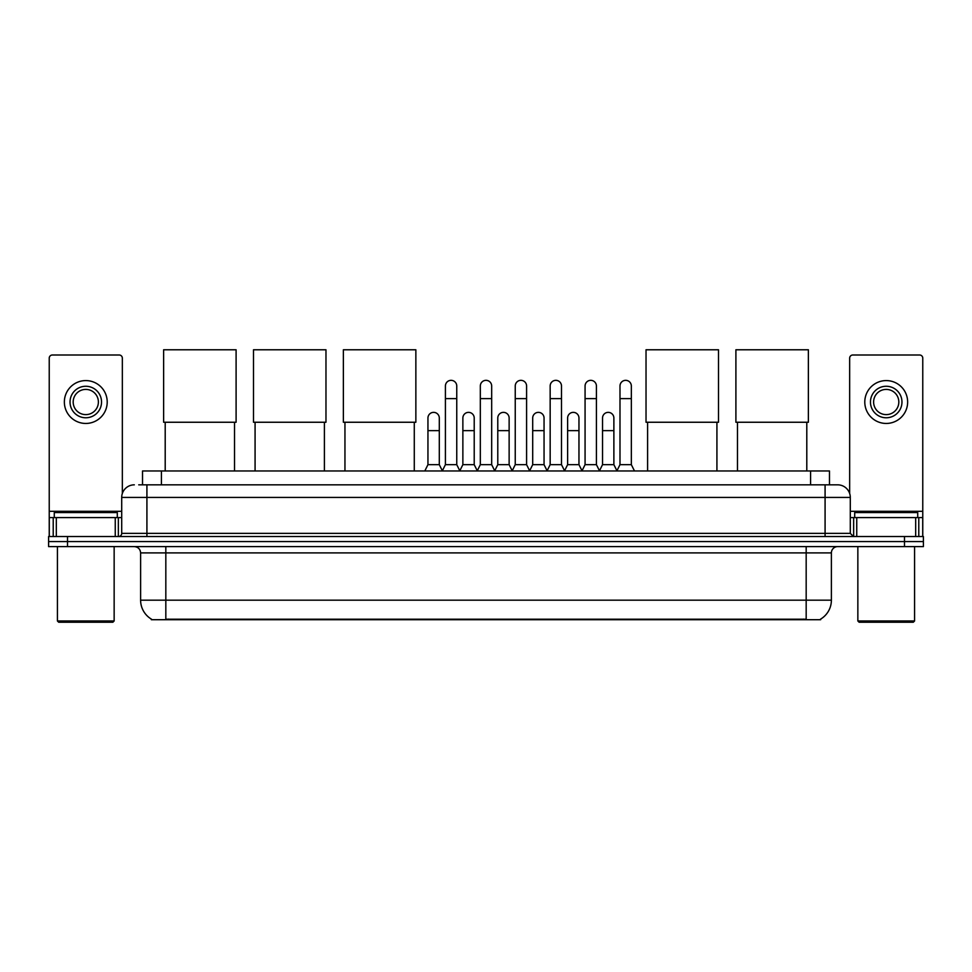 <?xml version="1.0" encoding="UTF-8"?>
<svg xmlns="http://www.w3.org/2000/svg" width="972" height="972" viewBox="0 0 972 972"><rect width="100%" height="100%" fill="white"/><g stroke="black" fill="none" stroke-linecap="round" stroke-linejoin="round"><path stroke-width="1.46" d="M142.519 484.834L142.519 470.97L829.481 470.97L829.481 484.834M820.672 619.091L820.672 619.711L151.328 619.711L151.328 619.091M151.523 619.2A22.064 22.064 0 0 1 140.612 600.174L165.823 600.174L165.823 619.2L806.177 619.2L806.177 600.174L831.388 600.174L831.388 552.898A6.306 6.306 0 0 1 837.682 546.604M140.612 600.174L140.612 552.898C140.247 549.071 138.145 546.969 134.318 546.604M820.477 619.2A22.064 22.064 0 0 0 831.388 600.174M67.505 536.52L923.4 536.52L923.4 541.562L48.6 541.562L48.6 546.604L67.505 546.604L67.505 541.562L48.6 541.562L48.6 536.52L67.505 536.52L67.505 541.562L923.4 541.562L923.4 546.604L67.505 546.604M139.02 484.834L837.682 484.834A12.6 12.6 0 0 1 850.293 497.433L850.293 533.361L853.44 536.52M138.729 484.834L146.918 484.834L146.918 497.433L121.707 497.433L121.707 533.361A3.147 3.147 0 0 1 118.56 536.52M134.318 484.834A12.6 12.6 0 0 0 121.707 497.433M850.293 497.433L825.082 497.433L825.082 484.834L837.682 484.834M115.255 536.52L115.255 517.602L56.315 517.602L56.315 536.52M122.338 493.509L122.338 358.158A3.147 3.147 0 0 0 119.192 354.999L52.379 354.999A3.147 3.147 0 0 0 49.232 358.158L49.232 517.602L56.315 517.602M115.255 517.602L121.707 517.602M49.232 536.52L49.232 517.602M85.791 386.261A15.759 15.759 0 0 0 70.033 402.019A15.759 15.759 0 0 0 85.791 417.778A15.759 15.759 0 0 0 101.538 402.019A15.759 15.759 0 0 0 85.791 386.261M85.791 389.408A12.6 12.6 0 0 0 73.179 402.019A12.6 12.6 0 0 0 85.791 414.619A12.6 12.6 0 0 0 98.391 402.019A12.6 12.6 0 0 0 85.791 389.408M85.791 423.452A21.433 21.433 0 0 0 107.212 402.019A21.433 21.433 0 0 0 85.791 380.587A21.433 21.433 0 0 0 64.359 402.019A21.433 21.433 0 0 0 85.791 423.452M112.886 622.226L58.684 622.226L57.421 620.974L114.149 620.974L112.886 622.226M57.421 546.604L57.421 620.974M114.149 546.604L114.149 620.974M117.296 517.602L117.296 512.56L54.274 512.56L54.274 517.602M165.204 422.249L165.204 470.97M234.531 422.249L234.531 470.97M163.624 349.774L236.099 349.774L236.099 422.249L163.624 422.249L163.624 349.774M255.077 422.249L255.077 470.97M324.405 422.249L324.405 470.97M253.498 349.774L325.972 349.774L325.972 422.249L253.498 422.249L253.498 349.774M344.951 422.249L344.951 470.97M414.279 422.249L414.279 470.97M343.371 349.774L415.858 349.774L415.858 422.249L343.371 422.249L343.371 349.774M647.595 422.249L647.595 470.97M716.923 422.249L716.923 470.97M646.028 349.774L718.502 349.774L718.502 422.249L646.028 422.249L646.028 349.774M737.469 422.249L737.469 470.97M806.796 422.249L806.796 470.97M735.901 349.774L808.376 349.774L808.376 422.249L735.901 422.249L735.901 349.774M442.26 470.97L445.407 464.665L456.755 464.665L459.902 470.97M456.755 464.665L456.755 386.005A5.674 5.674 0 0 0 451.081 380.331A5.674 5.674 0 0 1 451.445 380.344M445.407 464.665L445.407 398.617L456.755 398.617M445.407 398.617L445.407 386.005A5.674 5.674 0 0 1 451.081 380.331M477.179 470.97L480.326 464.665L491.674 464.665L494.821 470.97M491.674 464.665L491.674 386.005A5.674 5.674 0 0 0 486 380.331A5.674 5.674 0 0 1 486.352 380.344M480.326 464.665L480.326 398.617L491.674 398.617M480.326 398.617L480.326 386.005A5.674 5.674 0 0 1 486 380.331M512.098 470.97L515.245 464.665L526.593 464.665L529.74 470.97M526.593 464.665L526.593 386.005A5.674 5.674 0 0 0 520.919 380.331A5.674 5.674 0 0 1 521.271 380.344M515.245 464.665L515.245 398.617L526.593 398.617M515.245 398.617L515.245 386.005A5.674 5.674 0 0 1 520.919 380.331M547.005 470.97L550.164 464.665L561.5 464.665L564.659 470.97M561.5 464.665L561.5 386.005A5.674 5.674 0 0 0 555.838 380.331A5.674 5.674 0 0 1 556.191 380.344M550.164 464.665L550.164 398.617L561.5 398.617M550.164 398.617L550.164 386.005A5.674 5.674 0 0 1 555.838 380.331M581.924 470.97L585.071 464.665L596.419 464.665L599.578 470.97M596.419 464.665L596.419 386.005A5.674 5.674 0 0 0 590.745 380.331A5.674 5.674 0 0 1 591.11 380.344M585.071 464.665L585.071 398.617L596.419 398.617M585.071 398.617L585.071 386.005A5.674 5.674 0 0 1 590.745 380.331M616.843 470.97L619.99 464.665L631.338 464.665L634.485 470.97M631.338 464.665L631.338 386.005A5.674 5.674 0 0 0 625.664 380.331A5.674 5.674 0 0 1 626.017 380.344M619.99 464.665L619.99 398.617L631.338 398.617M619.99 398.617L619.99 386.005A5.674 5.674 0 0 1 625.664 380.331M424.8 470.97L427.947 464.665L439.295 464.665L442.357 470.776M439.295 464.665L439.295 418.021A5.674 5.674 0 0 0 433.986 412.371A5.674 5.674 0 0 1 439.295 418.021M427.947 464.665L427.947 430.632L439.295 430.632M427.947 430.632L427.947 418.021A5.674 5.674 0 0 1 433.986 412.371M459.817 470.776L462.866 464.665L474.215 464.665L477.276 470.776M474.215 464.665L474.215 418.021A5.674 5.674 0 0 0 468.893 412.371A5.674 5.674 0 0 1 474.215 418.021M462.866 464.665L462.866 430.632L474.215 430.632M462.866 430.632L462.866 418.021A5.674 5.674 0 0 1 468.893 412.371M494.724 470.776L497.786 464.665L509.134 464.665L512.183 470.776M509.134 464.665L509.134 418.021A5.674 5.674 0 0 0 503.812 412.371A5.674 5.674 0 0 1 509.134 418.021M497.786 464.665L497.786 430.632L509.134 430.632M497.786 430.632L497.786 418.021A5.674 5.674 0 0 1 503.812 412.371M529.643 470.776L532.705 464.665L544.053 464.665L547.102 470.776M544.053 464.665L544.053 418.021A5.674 5.674 0 0 0 538.731 412.371A5.674 5.674 0 0 1 544.053 418.021M532.705 464.665L532.705 430.632L544.053 430.632M532.705 430.632L532.705 418.021A5.674 5.674 0 0 1 538.731 412.371M564.562 470.776L567.624 464.665L578.96 464.665L582.021 470.776M578.96 464.665L578.96 418.021A5.674 5.674 0 0 0 573.65 412.371A5.674 5.674 0 0 1 578.96 418.021M567.624 464.665L567.624 430.632L578.96 430.632M567.624 430.632L567.624 418.021A5.674 5.674 0 0 1 573.65 412.371M599.481 470.776L602.531 464.665L613.879 464.665L616.941 470.776M613.879 464.665L613.879 418.021A5.674 5.674 0 0 0 608.569 412.371A5.674 5.674 0 0 1 613.879 418.021M602.531 464.665L602.531 430.632L613.879 430.632M602.531 430.632L602.531 418.021A5.674 5.674 0 0 1 608.569 412.371M915.685 536.52L915.685 517.602L856.745 517.602L856.745 536.52M915.685 517.602L922.768 517.602L922.768 358.158A3.147 3.147 0 0 0 919.621 354.999L852.808 354.999A3.147 3.147 0 0 0 849.662 358.158L849.662 493.509M850.293 517.602L856.745 517.602M922.768 517.602L922.768 536.52M886.209 386.261A15.759 15.759 0 0 0 870.462 402.019A15.759 15.759 0 0 0 886.209 417.778A15.759 15.759 0 0 0 901.967 402.019A15.759 15.759 0 0 0 886.209 386.261M886.209 389.408A12.6 12.6 0 0 0 873.609 402.019A12.6 12.6 0 0 0 886.209 414.619A12.6 12.6 0 0 0 898.821 402.019A12.6 12.6 0 0 0 886.209 389.408M886.209 423.452A21.433 21.433 0 0 0 907.641 402.019A21.433 21.433 0 0 0 886.209 380.587A21.433 21.433 0 0 0 864.788 402.019A21.433 21.433 0 0 0 886.209 423.452M913.316 622.226L859.114 622.226L857.851 620.974L914.579 620.974L913.316 622.226M857.851 546.604L857.851 620.974M914.579 546.604L914.579 620.974M917.726 517.602L917.726 512.56L854.704 512.56L854.704 517.602M803.65 619.711L803.65 619.091M168.35 619.711L168.35 619.091M161.425 484.834L161.425 470.97M810.575 484.834L810.575 470.97M806.177 546.604L806.177 552.898L140.612 552.898M831.388 552.898L806.177 552.898L806.177 600.174L165.823 600.174L165.823 546.604M904.495 546.604L904.495 536.52M146.918 536.52L146.918 533.361L850.293 533.361M121.707 533.361L146.918 533.361L146.918 497.433L825.082 497.433L825.082 536.52M121.707 511.308L49.232 511.308M118.353 517.602L118.353 536.52M49.28 517.602L49.28 536.52M53.217 536.52L53.217 517.602M922.768 511.308L850.293 511.308M922.72 536.52L922.72 517.602M918.783 517.602L918.783 536.52M853.647 536.52L853.647 517.602"/></g></svg>
